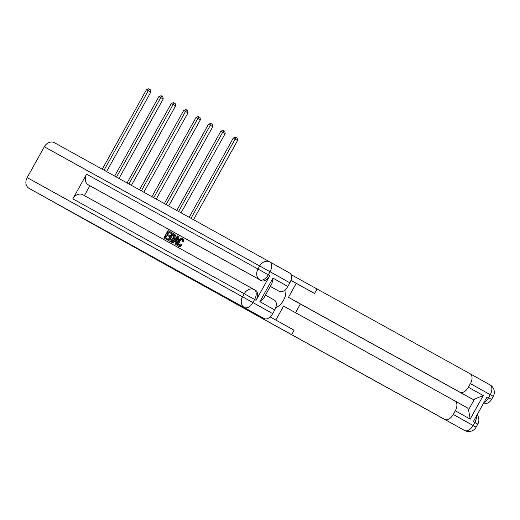 <?xml version="1.0" encoding="UTF-8"?>
<svg xmlns="http://www.w3.org/2000/svg" width="520" height="520" viewBox="0 0 520 520"><rect width="100%" height="100%" fill="white"/><g stroke="black" fill="none" stroke-linecap="round" stroke-linejoin="round"><path stroke-width="0.78" d="M141.291 250.919L115.901 236.808L141.291 250.919M181.031 273.13L159.744 261.287L181.044 273.111M177.97 271.544L234.319 302.789L105.066 230.536L264.192 318.591L29.003 188.318L177.97 271.544M156.084 259.181L129.474 244.394L156.084 259.181M159.484 261.072L144.469 252.759L159.484 261.072M234.631 302.231L234.319 302.789M144.41 252.668L131.703 245.629L144.41 252.668M162.11 262.555L153.667 257.861L162.11 262.555M104.085 170.209A7.053 4.186 119.2 0 1 104.117 170.144L148.343 90.688L146.51 89.674L102.291 169.13A10.582 6.279 -60.8 0 0 102.252 169.195M106.567 171.587A7.053 4.186 119.2 0 1 106.6 171.529L150.82 92.073L148.343 90.688L149.428 89.2L150.423 89.752L150.82 92.073M146.51 89.674L148.694 88.79L149.428 89.2M116.499 177.086A7.053 4.186 119.2 0 1 116.513 177.06L160.738 97.611L158.906 96.597L114.686 176.046A10.582 6.279 -60.8 0 0 114.673 176.072M116.513 177.06L118.995 178.444A7.053 4.186 119.2 0 1 118.995 178.444L163.215 98.995L160.738 97.611L161.824 96.116L162.812 96.668L163.215 98.995M158.906 96.597L161.09 95.713L161.824 96.116M131.404 185.334L175.611 105.911L173.134 104.526L171.301 103.513L127.088 182.942M128.921 183.957L173.134 104.526L174.219 103.038L175.208 103.591L175.611 105.911M171.301 103.513L173.485 102.628L174.219 103.038M143.826 192.205L188.006 112.834L183.697 110.435L139.51 189.819M141.343 190.833L185.523 111.449L186.615 109.954L187.603 110.507L188.006 112.834M183.697 110.435L185.881 109.551L186.615 109.954M156.247 199.082L200.401 119.749L196.092 117.351L151.931 196.697M153.758 197.704L197.919 118.365L199.004 116.877L199.999 117.429L200.401 119.749M196.092 117.351L198.276 116.467L199.004 116.877M182.637 239.688C181.571 239.382 180.577 240.084 179.66 241.806C178.646 243.51 178.542 244.758 179.355 245.557M178.867 241.364C177.853 243.061 177.749 244.316 178.561 245.115L180.823 243.945L182.097 244.972C180.986 246.409 179.933 246.896 178.932 246.441L178.139 245.999C176.904 245.05 176.936 243.393 178.243 241.026C179.543 238.764 180.908 237.894 182.351 238.407L183.144 238.849L183.644 241.936L182.104 241.378L181.844 239.245C180.778 238.933 179.784 239.642 178.867 241.364L179.66 241.806M174.941 241.131L173.173 243.133L171.724 242.327L177.587 235.892L178.282 236.281L175.916 244.641L175.253 244.276L176.02 241.728L174.148 240.689L172.38 242.691L171.724 242.327M178.282 236.281L179.082 236.724L176.709 245.083L175.253 244.276M171.087 232.297L170.612 233.149L168.136 231.777L166.868 234.052L169.175 235.333L168.701 236.184L166.394 234.91L164.97 237.471L168.357 239.343L167.875 240.201L163.872 237.978L167.993 230.581L171.88 232.739L171.405 233.591L168.928 232.219L167.661 234.494M169.175 235.333L169.975 235.775L169.494 236.626L167.186 235.352L165.763 237.906M254.332 289.653L255.801 290.472A8.463 5.025 119.2 0 1 255.808 290.478A8.463 5.025 119.2 0 1 256.081 300.307L269.802 275.652A8.463 5.025 119.2 0 1 261.287 280.611L88.394 184.906A8.463 6.812 -61 0 1 86.56 174.187L72.832 198.848A8.463 6.812 -61 0 1 82.882 194.76A8.463 6.812 -61 0 1 82.901 194.772L254.28 289.627A8.463 6.812 119 0 0 244.244 293.722L72.832 198.848M84.39 195.598L89.876 185.738L261.287 280.611M174.408 238.927C173.102 241.293 171.73 242.164 170.3 241.54L167.928 240.221L172.049 232.83L175.058 234.637L175.403 235.521L174.408 238.927L173.615 238.478C172.308 240.851 170.937 241.722 169.507 241.098L167.928 240.221M272.961 278.142L271.973 283.452L263.848 298.058L259.857 301.685L272.961 278.142L287.833 286.442L289.861 282.808L270.03 271.739L268.314 274.82L269.802 275.652M287.833 286.442A8.463 5.025 119.2 0 1 279.325 291.408L270.342 286.39M270.322 286.423L279.325 291.408M269.769 261.918L289.582 272.981A8.463 5.025 119.2 0 1 289.588 272.987A8.463 5.025 119.2 0 1 289.861 282.808M29.003 188.318A8.463 6.812 -61 0 1 27.17 177.6L44.324 146.783A8.463 6.812 -61 0 1 54.373 142.695A8.463 6.812 -61 0 1 54.392 142.708L269.718 261.885A8.463 6.812 119 0 0 259.682 265.98L44.324 146.783M274.463 300.163L265.467 295.146L274.45 300.163A8.463 5.025 119.2 0 1 274.463 300.163A8.463 5.025 119.2 0 1 274.729 309.992L259.857 301.685M256.081 300.307L254.592 299.475L252.876 302.556L272.708 313.625L274.729 309.992M272.708 313.625A8.463 5.025 119.2 0 1 264.192 318.591M89.876 185.738L88.394 184.906M167.557 238.901L167.083 239.759L167.875 240.201M167.083 239.759L163.872 237.978M166.394 234.91L167.186 235.352M168.701 236.184L169.494 236.626M168.136 231.777L168.928 232.219M170.612 233.149L171.405 233.591M173.55 233.662L174.609 235.079L173.615 238.478M169.026 239.714L171.262 240.266L173.004 238.121L173.725 235.072L172.192 234.026L169.026 239.714M169.507 241.098L170.3 241.54M174.609 235.079L175.403 235.521M174.265 234.195L175.058 234.637M172.192 234.026L172.984 234.468L169.819 240.156M176.02 241.728L174.148 240.689M176.397 238.141L174.811 239.941L176.312 240.767L177.463 236.938L176.397 238.141L177.002 238.472M172.38 242.691L173.173 243.133M175.916 244.641L176.709 245.083M176.852 238.972L175.604 240.377M182.351 238.407L182.852 241.494L183.644 241.936M182.852 241.494L182.104 241.378M180.823 243.945L182.097 244.972M181.305 244.53C180.193 245.96 179.133 246.454 178.139 245.999M470.165 373.796L489.976 384.852A8.463 5.025 119.2 0 1 490.25 394.68L488.54 397.768L487.051 396.935L473.324 421.59L474.812 422.422L473.096 425.503A8.463 5.025 119.2 0 1 464.588 430.469L444.756 419.393A8.463 5.025 -60.8 0 0 453.265 414.434L476.099 427.187A8.463 8.463 0 0 1 464.601 430.476A8.463 6.812 119 0 0 464.601 430.476L228.897 299.917L444.756 419.393M275.685 307.886A15.873 12.772 119 0 0 285.786 289.237M247.084 309.12L246.772 309.686M466.921 407.615L455.026 400.972L466.915 407.609A8.463 5.025 119.2 0 1 466.921 407.615A8.463 5.025 119.2 0 1 468.559 409.812L474.532 399.081L483.269 395.551L470.165 419.101L455.293 410.793A8.463 5.025 -60.8 0 0 455.026 400.972A8.463 5.025 -60.8 0 0 455.013 400.966L283.601 306.092L275.828 320.06M295.529 312.689L300.372 303.979L288.476 297.336L459.888 392.21A8.463 5.025 -60.8 0 0 468.397 387.25L483.269 395.551M290.933 280.351L314.574 293.481L296.264 283.348L288.476 297.336M296.264 283.348L290.927 280.365M455.293 410.793L453.265 414.434M470.418 383.611A8.463 5.025 -60.8 0 0 470.151 373.789L489.983 384.859A8.463 5.025 119.2 0 1 489.983 384.859A8.463 8.463 0 0 1 493.253 396.37L470.418 383.611L468.397 387.25M470.151 373.789A8.463 5.025 -60.8 0 0 470.145 373.782L290.999 274.573M474.532 399.081A8.463 5.025 119.2 0 1 471.783 398.853L459.888 392.21M300.372 303.979L471.783 398.853M270.159 316.908L294.125 330.219L291.655 334.659M470.165 419.101L468.559 409.812M168.662 205.959L212.797 126.672L210.314 125.288L208.481 124.273L164.346 203.567M166.179 204.581L210.314 125.288L211.4 123.792L212.394 124.345L212.797 126.672M208.481 124.273L210.672 123.39L211.4 123.792M181.083 212.83L225.186 133.588L220.877 131.19L176.768 210.444M178.6 211.458L222.709 132.203L223.795 130.715L224.79 131.267L225.186 133.588M220.877 131.19L223.061 130.305L223.795 130.715M193.505 219.707L237.582 140.511L235.105 139.126L233.272 138.112L189.189 217.315M191.022 218.328L235.105 139.126L236.191 137.631L237.178 138.19L237.582 140.511M233.272 138.112L235.456 137.228L236.191 137.631M104.117 170.144L106.6 171.529M27.17 177.6L242.528 296.803L244.244 293.722L254.592 299.475A8.463 5.025 -60.8 0 0 254.319 289.653A8.463 6.812 119 0 0 254.293 289.633L82.882 194.76M86.56 174.187L257.972 269.067L259.682 265.98L270.03 271.739A8.463 5.025 -60.8 0 0 269.763 261.911A8.463 6.812 119 0 0 269.731 261.898L54.373 142.695M259.798 279.78A8.463 5.025 -60.8 0 0 268.314 274.82L257.972 269.067A8.463 6.812 119 0 0 259.798 279.78M269.731 261.898A8.463 8.463 0 0 1 269.763 261.911A8.463 5.025 -60.8 0 0 269.75 261.905L289.588 272.987M244.361 307.522A8.463 5.025 -60.8 0 0 252.876 302.556L242.528 296.803A8.463 6.812 119 0 0 244.361 307.522M254.293 289.633A8.463 8.463 0 0 1 254.319 289.653A8.463 5.025 -60.8 0 0 254.312 289.647L255.808 290.478M173.602 233.688L174.343 234.104M248.872 310.108L248.553 310.681M314.574 293.481L317.044 289.042M476.411 416.046A8.463 5.025 119.2 0 1 474.812 422.422L477.815 424.106A8.463 8.463 0 0 0 477.106 414.798M483.256 403.754A8.463 8.463 0 0 0 491.537 399.451L488.54 397.768A8.463 5.025 119.2 0 1 483.957 402.493M249.243 311.272L464.601 430.476M477.815 424.106L476.099 427.187M493.253 396.37L491.537 399.451"/></g></svg>
